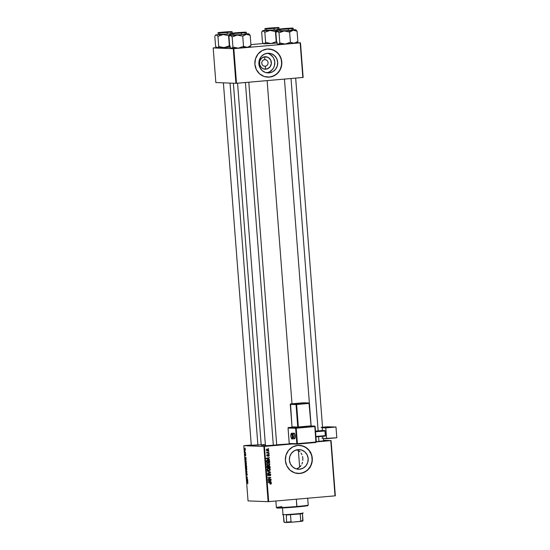 <?xml version="1.0" encoding="UTF-8"?>
<svg xmlns="http://www.w3.org/2000/svg" width="550" height="550" viewBox="0 0 550 550"><rect width="100%" height="100%" fill="white"/><g stroke="black" fill="none" stroke-linecap="round" stroke-linejoin="round"><path stroke-width="0.82" d="M264.674 59.668A3.286 3.149 92.2 0 0 261.786 63.216A3.286 3.149 92.2 0 0 265.176 66.22L265.884 69.176A6.236 5.967 -87.8 0 1 259.456 63.484A6.236 5.967 -87.8 0 1 264.928 56.746L264.674 59.668A3.286 3.149 -87.8 0 1 268.07 62.865A3.286 3.149 -87.8 0 1 264.798 66.227A3.286 3.149 -87.8 0 1 264.674 59.668L264.928 56.746L268.317 57.502L270.724 60.101L271.336 63.662L269.954 66.99L267.039 68.956L263.574 68.901L261.539 67.726L259.662 64.687L259.724 61.064L261.704 58.08L264.928 56.746A6.236 5.967 -87.8 0 1 271.363 62.439A6.236 5.967 -87.8 0 1 265.884 69.176L265.176 66.22L264.419 66.186L265.176 66.22A3.286 3.149 92.2 0 0 268.063 62.666A3.286 3.149 92.2 0 0 264.674 59.668M269.039 72.882A9.845 9.426 -87.8 0 1 267.905 72.909A9.845 9.426 -87.8 0 1 258.864 63.298A9.845 9.426 -87.8 0 1 267.527 53.261L271.184 53.694L274.395 55.557L276.671 58.561L277.674 62.253L277.248 66.069L275.461 69.424L272.573 71.816L269.039 72.882L265.389 72.449L262.178 70.586L259.896 67.581L258.892 63.896L259.318 60.074L261.106 56.719L263.993 54.326L267.527 53.261A9.845 9.426 -87.8 0 1 268.661 53.233A9.845 9.426 -87.8 0 1 277.709 62.844A9.845 9.426 -87.8 0 1 269.039 72.882L266.778 72.792L269.039 72.882M267.74 77.151L267.795 77.151A14.087 13.489 92.2 0 0 269.363 77.11L269.418 77.11A14.087 13.489 -87.8 0 1 267.795 77.151A14.087 13.489 -87.8 0 1 254.849 63.401A14.087 13.489 -87.8 0 1 267.259 49.032L262.192 50.552L258.067 53.976L255.502 58.788L254.891 64.247L256.327 69.534L259.593 73.831L264.192 76.491L269.418 77.11L274.484 75.597L278.609 72.167L281.174 67.361L281.786 61.896L280.349 56.616L277.083 52.319L272.484 49.651L267.259 49.032A14.087 13.489 -87.8 0 1 268.881 48.998A14.087 13.489 -87.8 0 1 281.827 62.748A14.087 13.489 -87.8 0 1 269.418 77.11L269.363 77.11A14.087 13.489 92.2 0 0 281.772 62.755A14.087 13.489 92.2 0 0 268.854 48.991M299.537 469.239A9.845 9.426 -87.8 0 1 298.403 469.267A9.845 9.426 -87.8 0 1 289.362 459.663A9.845 9.426 -87.8 0 1 298.024 449.625L301.682 450.058L304.893 451.914L307.175 454.919L308.179 458.611L307.752 462.426L305.958 465.788L303.071 468.181L299.537 469.239L295.886 468.806L292.676 466.95L290.393 463.946L289.389 460.254L289.816 456.438L291.603 453.076L294.491 450.684L298.024 449.625A9.845 9.426 -87.8 0 1 299.159 449.598A9.845 9.426 -87.8 0 1 308.206 459.202A9.845 9.426 -87.8 0 1 299.537 469.239L297.275 469.157L299.537 469.239M300.348 445.431L305.353 447.109L309.361 450.656L311.761 455.544L312.18 461.017L310.564 466.256L307.147 470.449L302.466 472.973L298.265 473.509A14.087 13.489 92.2 0 0 299.86 473.474L299.915 473.474A14.087 13.489 -87.8 0 1 298.293 473.516A14.087 13.489 -87.8 0 1 285.354 459.766A14.087 13.489 -87.8 0 1 297.756 445.397L292.696 446.916L288.564 450.34L286 455.146L285.388 460.611L286.825 465.891L290.091 470.195L294.69 472.856L299.915 473.474L304.982 471.955L309.107 468.531L311.671 463.719L312.283 458.26L310.846 452.98L307.581 448.676L302.981 446.016L297.756 445.397A14.087 13.489 -87.8 0 1 299.379 445.356A14.087 13.489 -87.8 0 1 312.324 459.106A14.087 13.489 -87.8 0 1 299.915 473.474L299.86 473.474A14.087 13.489 92.2 0 0 312.269 459.119A14.087 13.489 92.2 0 0 299.351 445.356L299.379 445.356M261.607 444.682L251.281 445.259M323.345 440.846L316.326 441.684M276.464 444.943L265.471 445.803M267.121 80.609L291.988 403.789L267.121 80.609M263.863 446.456L268.111 501.676L248.036 500.906L243.788 445.686L263.863 446.456L292.194 443.994L264.447 446.421L268.696 501.641L264.447 446.421L243.788 445.686L251.261 445.012L243.788 445.686L248.036 500.906L268.111 501.676L335.026 495.846L268.111 501.676L263.863 446.456M245.609 453.558L245.637 453.901L245.609 453.558M245.747 462.261L245.41 463.375L246.084 464.819L246.393 463.547L246.036 462.461L245.534 462.385L245.678 464.468L246.153 464.805L246.414 464.076L245.712 462.261M246.049 459.229L245.891 457.215L244.977 457.627L246.077 459.601L245.891 457.215L244.977 457.627L246.049 459.229M246.586 466.242L246.338 465.362L246.063 465.692L245.795 465.231L245.63 466.125L245.699 466.964L246.689 467.555L246.221 465.286L246.063 465.692L245.795 465.231L245.63 466.125L245.699 466.964L246.689 467.555L246.586 466.242M247.012 471.756L245.953 470.284L246.888 471.907L246.132 472.649L247.046 472.189L245.953 470.284L246.888 471.907L246.132 472.649L247.012 471.756M247.734 483.711L247.768 482.467L246.84 481.807L247.713 482.707L247.644 483.677L247.569 482.24L246.84 481.807L247.782 483.024L247.644 483.677L247.892 483.051M247.569 478.954L246.73 478.466L247.431 477.194L246.441 476.603L247.308 477.434L246.599 478.699L247.596 479.297L246.73 478.466L247.431 477.194L246.441 476.603L247.308 477.434L246.599 478.699L247.569 478.954M247.775 481.649L247.617 479.634L246.702 480.047L247.803 482.02L247.644 479.978L246.702 480.047L247.775 481.649M247.232 474.409L246.847 473.371L246.448 474.643L246.386 473.199L246.455 474.994L246.888 473.715L246.984 475.413L247.246 474.836L246.874 473.371L246.524 474.719L246.441 473.186L246.558 475.056L246.909 473.715L246.984 475.413L247.232 474.409M246.166 467.706L245.829 468.82L246.503 470.264L246.785 468.827L245.953 467.83L246.097 469.913L246.572 470.25L246.833 469.521L246.132 467.706M245.568 455.847L245.678 454.609L245.41 454.272L245.176 455.166L245.135 454.053L245.163 455.462L245.534 454.582L245.596 455.847L245.74 455.043L245.479 454.231L245.218 455.201L245.156 454.053L245.568 455.847M245.52 459.58L245.279 461.519L246.269 462.11L245.685 459.642L245.224 459.944L245.279 461.519L246.269 462.11L245.486 459.58M244.819 448.649L244.592 449.433L245.114 450.526L245.3 449.481L244.674 448.738L244.812 450.271L245.218 450.491L245.341 449.9L244.798 448.649M245.534 452.574L244.778 451.447L244.839 452.492L245.561 452.918L244.778 451.447L244.839 452.492L245.534 452.574M245.197 448.112L245.218 448.456L245.197 448.112M323.544 440.289L331.086 440.578L335.335 495.797L331.086 440.578L323.544 440.289M330.777 440.626L335.026 495.846L331.086 440.578L316.339 441.884L330.777 440.626M269.081 453.901L268.654 454.204L269.081 453.901M268.909 451.598L268.482 451.908L268.909 451.598M269.906 464.042L268.448 462.777L267.259 462.976L266.661 463.897L267.101 464.874L268.262 465.3L269.431 465.011L269.906 464.042L267.974 462.777L266.661 464.028L267.211 464.963L268.634 465.286L269.906 464.042M269.521 459.573L268.634 459.243L268.544 458.081L269.363 457.559L266.262 458.281L266.296 458.693L269.548 459.944L268.634 459.243L268.544 458.081L269.363 457.559L266.262 458.281L266.296 458.693L269.548 459.944L269.521 459.573M270.057 466.586L269.376 465.761L268.407 466.187L267.389 465.85L266.984 467.617L270.16 467.892L270.057 466.586L269.012 465.726L268.407 466.187L267.609 465.802L266.936 466.317L266.984 467.617L270.16 467.892L270.057 466.586M270.483 472.092L267.238 470.938L270.05 472.292L267.417 473.303L270.518 472.526L270.483 472.092L267.238 470.938L270.05 472.292L267.417 473.303L270.518 472.526L270.483 472.092M270.751 484.117L271.37 483.67L271.074 482.831L268.125 482.46L270.889 483.127L270.607 484.124L271.391 483.388L270.456 482.659L268.125 482.46L271.026 483.395L270.462 484.11M271.04 479.291L268.345 479.071L270.903 477.531L267.719 477.256L270.449 477.819L267.884 479.353L271.061 479.634L268.345 479.071L270.903 477.531L267.719 477.256L270.449 477.819L267.884 479.353L271.061 479.634L271.04 479.291M271.246 481.993L270.359 481.663L270.27 480.501L271.088 479.978L267.988 480.7L268.022 481.112L271.274 482.364L270.359 481.663L270.27 480.501L271.088 479.978L267.988 480.7L268.022 481.112L271.274 482.364L271.246 481.993M270.731 474.746L270.277 473.921L269.582 473.818L268.153 475.269L267.857 474.643L268.393 473.743L267.486 474.691L267.761 475.427L268.496 475.612L270.009 474.169L270.359 474.932L269.748 475.853L270.504 475.551L270.731 474.746L269.727 473.797L268.352 475.289L267.857 474.767L268.324 473.749L267.493 474.788L268.393 475.633L269.851 474.134L269.239 474.114L270.359 474.76L269.748 475.853L270.731 474.746M270.325 469.487L269.878 468.648L268.709 468.215L267.465 468.559L267.08 469.342L267.52 470.319L268.682 470.745L269.899 470.422L270.325 469.487L268.393 468.222L267.08 469.473L267.63 470.408L269.053 470.731L270.325 469.487M268.531 456.259L269.163 455.861L269.032 454.836L268.345 454.671L267.424 455.709L267.493 454.554L267.039 454.761L266.894 455.592L267.431 456.046L268.847 455.091L268.489 456.266L269.239 455.379L268.517 454.637L267.671 455.661L267.149 455.379L267.493 454.554L266.86 455.386L267.561 456.046L268.565 454.974L268.95 455.386L268.531 456.259M269.665 461.478L269.225 460.522L268.235 460.109L267.135 460.226L266.509 460.934L266.564 462.172L269.741 462.447L269.548 460.962L267.692 460.103L266.509 460.934L266.564 462.172L269.741 462.447L269.665 461.478M268.826 450.065L267.582 449.116L266.447 449.824L267.486 450.945L268.462 450.808L268.826 450.065L267.341 449.123L266.447 450.003L267.981 450.952L268.826 450.065M269.005 452.911L266.633 452.127L267.176 452.753L266.722 453.056L269.032 453.262L266.681 452.011L267.176 452.753L266.722 453.056L269.032 453.262L269.005 452.911M268.661 448.456L268.235 448.759L268.661 448.456M296.794 468.71L298.444 467.981L296.794 468.71M299.86 466.929L298.444 467.981L301.029 465.596L299.86 466.929M301.916 464.028L302.521 462.268L301.916 464.028M302.83 460.364L302.837 458.397L302.83 460.364M302.534 456.479L302.837 458.397L302.534 456.479M301.077 453.09L301.936 454.678L301.077 453.09M298.616 450.656L299.963 451.736L297.055 449.893L298.616 450.656M233.255 48.696L235.923 83.325L215.847 82.548L213.18 47.919L233.255 48.696L300.169 42.859L302.837 77.488L236.507 83.291L233.839 48.661L300.486 42.818L303.146 77.447L300.486 42.818L296.959 42.68L300.486 42.818L303.146 77.447L235.923 83.325L236.507 83.291L233.839 48.661L213.18 47.919L216.562 47.609L213.18 47.919L215.847 82.548L235.923 83.325L233.255 48.696M250.903 44.605L263.443 43.505L250.903 44.605M246.311 47.307L245.857 47.376L246.311 47.307M293.191 43.203L292.731 43.278L293.191 43.203M265.629 445.314L261.216 445.149A26.297 0.914 -4.4 0 0 265.43 445.321M289.994 443.85L276.698 444.792A26.297 0.914 -4.4 0 0 289.493 443.884M276.705 444.943L265.726 445.768M323.586 440.846L316.202 441.698M258.672 444.978L251.542 445.218M233.372 83.222L261.216 445.149L264.323 444.476M267.768 77.151L271.968 76.608L276.65 74.092L280.06 69.891L281.683 64.659L281.256 59.18L278.864 54.292L274.856 50.744L269.851 49.074M266.468 72.737A9.845 9.426 92.2 0 0 274.821 63.326A9.845 9.426 92.2 0 0 267.218 53.295M266.166 72.772L267.981 72.421M269.699 71.706L272.587 69.314L273.639 67.726L274.374 65.959L274.801 62.136L273.797 58.451L272.8 56.829L270.002 54.347L268.304 53.584M267.726 477.283L270.903 477.531L267.726 477.283M267.802 479.05L270.387 477.847L267.802 479.05L269.094 479.112L268.345 479.071M269.094 479.112L268.18 479.057M270.559 480.102L271.116 480.315L269.734 480.576L270.559 480.102M269.803 481.504L270.703 481.972L269.803 481.504M267.974 480.947L269.012 481.14L268.352 480.92L269.906 480.583L267.809 480.899L269.974 481.511L268.001 480.906L269.129 480.769L268.194 480.831M268.586 480.748L267.809 480.899M269.906 480.583L269.974 481.511L269.906 480.583M270.82 483.203L268.125 482.487L270.456 482.659L269.913 482.639L270.847 483.368L270.208 484.096M271.019 483.374L271.391 483.388L271.019 483.374M270.346 484.076L270.806 483.711M269.816 474.732L268.971 474.231M269.369 474.121L269.782 474.141M269.032 474.231L269.514 474.251L269.032 474.231M268.812 474.739L269.246 474.753L268.812 474.739M268.599 475.166L269.053 475.186L268.599 475.166M268.51 475.166L267.85 475.606M267.493 474.753L267.857 474.767L267.493 474.753M268.352 475.289L267.857 474.767M267.809 475.269L267.314 474.746L268.228 475.289M269.184 473.777L270.188 474.726M269.61 475.75L270.084 475.358M270.009 474.169L269.562 473.818M267.953 475.592L268.448 475.255M269.961 472.312L270.518 472.526L267.403 473.151L269.961 472.312M267.252 471.116L269.94 472.072L267.252 471.116M269.507 470.264L268.421 470.717M268.146 470.724L269.053 470.731M267.85 468.201L269.782 469.466M268.324 470.724L269.541 470.229M269.555 468.861L268.324 468.208M267.334 468.683L268.091 468.538M269.046 470.394L267.307 470.099L267.85 470.119L267.08 469.439L268.386 468.566L267.843 468.545L268.647 468.559L269.569 468.854L269.947 469.679L269.218 470.367L267.85 470.119L267.451 469.453L268.386 468.566L269.954 469.494L269.046 470.394L267.307 470.099L268.503 470.367M268.386 468.566L267.355 468.676M267.066 465.781L267.864 466.166L267.3 465.788M267.011 466.139L268.407 466.187L267.898 466.173L268.317 467.39L266.956 467.301L267.327 467.301L266.908 466.703L267.651 466.146L267.169 466.118M268.469 465.706L269.514 466.565M269.411 466.194L268.833 465.74M268.146 467.404L269.218 467.5L268.146 467.404M267.774 467.369L268.317 467.39L267.774 467.369M267.561 466.276L266.736 466.703M267.651 466.146L268.634 466.703L268.256 466.689L268.317 467.39L267.327 467.301L267.321 466.324L268.104 466.297M269.129 466.524L268.482 466.043L269.672 466.544L269.761 467.521L268.689 467.424L269.026 466.07L268.091 466.682M269.026 466.07L269.603 466.366L269.761 467.521L268.689 467.424L268.675 466.269L269.115 466.063L268.482 466.043M268.565 454.974L268.043 454.953L268.95 455.386M268.407 455.366L268.022 454.953L268.407 455.366M267.994 455.043L268.373 455.063L267.994 455.043M267.836 455.393L268.187 455.407L267.836 455.393M267.644 455.386L267.025 456.026M266.929 454.884L267.561 454.891L266.606 455.359L267.41 455.703M267.128 455.641L267.575 454.822M268.056 454.609L268.517 454.637M267.974 454.609L268.696 455.359L267.988 456.239M268.62 454.974L268.022 454.953M267.548 455.606L267.135 456.005M268.256 454.651L268.641 455.07M268.833 457.683L269.39 457.896L268.008 458.157L268.833 457.683M268.077 459.085L268.978 459.553L268.077 459.085M266.248 458.528L267.286 458.721L266.626 458.501L268.18 458.164L266.083 458.48L268.256 459.092L266.276 458.487L267.403 458.349L266.475 458.411M266.86 458.329L266.083 458.48M268.18 458.164L268.256 459.092L268.18 458.164M267.156 460.082L269.012 460.941M269.115 460.941L269.548 460.962L269.115 460.941M268.909 460.756L267.85 460.116M266.674 460.543L267.479 460.419M267.699 460.446L269.019 460.824L269.342 462.076L266.908 461.856L266.97 460.769L267.994 460.433L267.156 460.426L269.342 462.076L266.537 461.856L269.342 462.076L266.537 461.842L266.908 461.856L266.496 461.347L266.887 460.928L266.509 460.914L267.699 460.446L266.344 460.907M267.905 465.279L269.081 464.826L268.001 465.272M268.269 465.3L268.634 465.286M267.431 462.756L269.363 464.021M269.081 464.826L266.887 464.647L268.084 464.922M269.136 463.416L267.905 462.756M268.627 464.942L266.887 464.647L267.431 464.674L266.661 463.994L267.967 463.121L267.424 463.1L268.936 463.286L269.534 464.049L268.627 464.942L267.286 464.544L267.094 463.65L267.967 463.121L269.534 464.049L269.122 464.798M266.798 449.103L268.29 450.044L267.438 450.931L267.981 450.952L267.431 450.931L268.242 450.388M268.166 449.673L267.733 449.268M266.489 449.522L266.998 449.439M267.183 449.46L267.527 449.549M267.197 450.601L266.571 450.464M267.362 449.467L266.186 449.976L267.376 450.594L266.447 449.982L267.554 449.46L268.538 450.203L267.919 450.615L266.729 449.996L267.362 449.467L268.544 450.086L267.163 450.601M266.695 452.739L267.176 452.753L266.695 452.739M266.647 452.1L267.053 452.114L266.647 452.1M266.626 452.279L266.991 452.293L266.626 452.279M267.919 450.615L267.376 450.574M309.884 452.141L310.674 452.155L310.049 452.485M247.087 478.658L246.599 478.699L247.087 478.658M247.438 477.269L247.046 477.304L247.438 477.269M246.95 476.905L246.469 476.946L246.95 476.905M247.617 479.634L246.702 480.047L247.617 479.634M247.363 481.051L246.826 480.308L247.397 480.109L247.472 481.037L246.826 480.308L247.287 480.123L247.363 481.051M247.706 483.374L247.782 483.024M247.349 482.109L246.867 482.151L247.349 482.109M246.558 475.056L246.737 474.698M246.496 473.522L246.352 474.148M246.874 473.371L246.654 474.011M246.957 472.237L246.111 472.306L246.957 472.237M247.032 471.982L246.647 472.017L247.032 471.982M246.482 469.92L245.939 468.834L246.524 468.016L246.482 469.92L245.933 468.655L246.125 468.05L246.558 468.449L246.496 469.92M246.208 466.922L245.699 466.964L246.208 466.922M245.747 465.664L246.153 465.747L246.097 466.874L245.74 466.104L245.939 465.678L246.208 466.861L245.74 465.685M245.795 465.231L245.616 465.671M246.159 466.221L246.469 465.609L246.544 467.143L246.214 466.943L246.262 465.63L246.654 467.129L246.214 466.943L246.462 465.609M246.221 465.286L246.063 465.692M245.651 455.022L245.52 455.503M245.259 455.538L245.417 454.967M245.919 457.545L244.977 457.627L245.919 457.545M245.637 458.631L245.101 457.889L245.671 457.689L245.747 458.618L245.101 457.889L245.561 457.703L245.637 458.631M246.125 461.697L245.369 461.244L245.534 459.917L246.235 461.684L245.369 461.244L245.637 459.944L246.125 461.697M246.063 464.475L245.52 463.389L246.104 462.571L246.063 464.475L245.513 463.21L245.706 462.605L246.139 463.004L246.077 464.475M245.08 450.189L244.681 449.453L245.149 448.965L245.08 450.189L244.681 449.453L245.101 449.206L245.101 450.189M245.334 452.444L244.839 452.492L245.334 452.444M246.524 468.016L246.18 468.043M245.314 460.322L245.534 459.917M244.681 449.453L244.846 448.993M245.245 449.721L245.114 450.182M307.787 505.587L296.814 506.949L296.911 506.481A15.971 0.557 175.6 0 1 276.389 507.547A15.971 0.557 -4.4 0 0 296.911 506.481L296.354 499.228L296.814 506.949A15.496 0.536 -4.4 0 0 307.78 505.608L308.213 505.099A15.971 0.557 175.6 0 1 296.911 506.481A15.971 0.557 -4.4 0 0 308.22 505.079L307.691 498.231M275.88 501.016L276.382 507.533L276.897 507.98A15.496 0.536 -4.4 0 0 296.814 506.949L276.884 507.959M276.959 507.904L278.066 507.664M306.618 505.471L307.491 505.505M276.389 507.547A15.971 0.557 175.6 0 1 281.964 506.681M292.263 30.408L289.087 30.594L289.623 32.065L293.232 30.188L297.069 31.219L297.853 41.408L294.243 43.285L290.407 42.254L289.623 32.065L292.263 30.408M284.453 28.552L292.298 28.153L282.349 29.081L280.156 29.061L284.453 28.552M280.933 30.752L288.393 30.566L288.269 28.978L293.26 28.359L288.269 28.978L288.393 30.566L293.384 29.948L292.964 28.078L284.261 28.545L292.669 28.05L288.269 28.978L279.214 29.439L279.331 31.027L288.393 30.566L293.074 30.044L291.789 29.913M296.388 42.804L285.223 44.076L279.812 42.983L279.029 32.794L284.212 30.972L289.623 32.065L290.407 42.254L286.605 43.876L277.929 44.254L276.657 42.866L275.873 32.677L277.337 31.274L279.029 32.794L279.812 42.983L278.747 44.289L277.949 44.323M276.203 32.106L276.561 31.652L275.873 32.677L276.657 42.866L277.502 43.938M297.165 42.426L297.853 41.408L297.069 31.219L295.797 29.824L297.069 31.219L293.232 30.188L276.939 31.226L276.457 31.763M292.806 29.755L295.776 29.755L293.232 30.188L296.12 30.044M294.601 30.078L294.243 30.525L294.601 30.078M284.199 28.82L279.51 29.487L288.269 28.978L292.923 28.126L284.261 28.538L279.503 29.109L281.93 29.129L288.166 28.689L279.757 29.184L284.254 28.545C275.639 29.508 280.782 28.923 279.214 29.439M276.561 31.652L277.337 31.274L276.939 31.199M284.212 30.972L277.337 31.274L279.029 32.794L284.212 30.972L289.623 32.065L289.087 30.594L284.212 30.972M293.363 29.728L295.776 29.755M278.348 44.378L285.223 44.076L279.812 42.983L278.348 44.378M285.223 44.076L294.243 43.285L290.407 42.254L285.223 44.076M297.522 41.979L297.853 41.408L294.243 43.285L296.787 42.879L297.268 42.316M287.114 28.724L281.064 29.006L289.163 28.242L291.246 28.27L287.114 28.724M291.026 78.519L318.141 430.891L291.026 78.519M318.587 436.679L318.959 441.492L318.587 436.679M274.086 28.078L266.881 28.462L274.086 28.078M269.961 28.064L277.173 27.665L269.961 28.064M278.073 29.858L274.897 30.044L275.433 31.522L277.152 30.271L279.228 29.624L270.022 30.429L275.433 31.522L278.073 29.858M270.263 28.002L278.107 27.61L268.159 28.531L266.2 28.456L270.263 28.002M266.743 30.202L274.202 30.023L274.086 28.428L279.07 27.809L274.086 28.428L274.202 30.023L279.194 29.404L278.774 27.527L270.071 27.995L278.479 27.507L274.086 28.428L265.024 28.889L265.148 30.484L274.202 30.023L278.891 29.494L277.606 29.37M270.064 27.995L266.076 28.641L277.97 27.727L270.071 27.995C261.449 28.957 266.599 28.38 265.024 28.889M277.062 43.044L271.033 43.532L276.217 41.711L277.152 42.192L276.217 41.711L275.433 31.522L276.217 41.711L271.033 43.532L265.623 42.439L264.839 32.251L270.022 30.429L263.147 30.731L264.839 32.251L265.623 42.439L264.557 43.746L263.312 43.395L262.467 42.316L261.683 32.127L263.147 30.731L262.79 30.628L265.299 30.243M262.013 31.556L262.371 31.103L261.683 32.127L262.467 42.316L263.312 43.395M276.794 43.072L269.651 43.519L265.623 42.439L264.158 43.835L271.033 43.532L263.739 43.711M279.826 29.542L279.228 29.624M278.616 29.205L279.462 29.171M270.016 28.27L265.327 28.937L274.086 28.428L265.574 28.634L270.071 27.995M262.371 31.103L265.127 30.264M270.022 30.429L263.147 30.731L264.839 32.251L270.022 30.429L275.433 31.522L274.897 30.044L270.022 30.429M241.416 32.752L234.183 33.117L242.117 32.347L237.27 32.711L244.482 32.312L241.416 32.752M273.343 445.479L245.417 82.507L273.343 445.479M250.291 46.523L250.972 45.506L247.363 47.389L243.526 46.351L238.343 48.173L243.217 47.795L243.526 46.351L238.343 48.173L232.932 47.08L232.148 36.891L237.332 35.069L242.742 36.163L246.352 34.286L250.188 35.317L248.916 33.921L250.188 35.317L250.972 45.506L250.188 35.317L249.253 34.829L246.352 34.286L230.457 35.379L232.148 36.891L232.932 47.08L231.468 48.476L229.776 46.963L228.992 36.774L229.776 46.963L230.622 48.042M237.572 32.649L245.417 32.258L235.469 33.179L245.389 32.271L237.572 32.649M237.325 32.918L232.636 33.584L241.388 33.076L232.884 33.282L237.38 32.642L232.623 33.206L241.292 32.794L246.042 32.223L243.616 32.203L237.38 32.642L245.788 32.148L241.388 33.076L232.334 33.536C231.351 33.316 233.028 33.014 237.38 32.642L246.084 32.175L241.388 33.076L241.512 34.664L241.388 33.076L246.379 32.457L246.503 34.045L241.512 34.664L246.201 34.141L244.908 34.011M232.334 33.536L232.458 35.124L241.512 34.664L234.053 34.849M245.926 33.852L248.779 33.818L247.789 34.107L237.332 35.069L242.742 36.163L243.526 46.351L242.742 36.163L245.383 34.506L249.239 34.141M247.72 34.176L247.363 34.623L247.72 34.176M229.322 36.204L230.457 35.379L232.148 36.891L237.332 35.069L230.457 35.379L229.322 36.204L229.68 35.75M249.508 46.901L242.014 47.898L231.048 48.359M246.489 33.825L248.896 33.852M244.461 46.839L243.526 46.351L243.217 47.795L247.363 47.389L244.461 46.839M250.642 46.076L250.972 45.506L247.363 47.389L249.906 46.977L250.387 46.413M231.468 48.476L238.343 48.173L232.932 47.08L231.468 48.476M226.057 32.306L220 32.56L228.862 31.756L220.117 32.519L230.292 31.763L226.057 32.306M257.888 445.039L230.038 83.098L257.888 445.039M230.182 47.142L229.027 47.245L229.343 45.808L228.559 35.619L229.343 45.808L230.271 46.296L229.343 45.808L224.153 47.63L229.027 47.245L229.343 45.808L224.153 47.63L218.742 46.537L217.958 36.348L223.149 34.526L228.559 35.619L230.271 34.368L232.347 33.722L216.274 34.829L217.958 36.348L218.742 46.537L217.278 47.932L215.593 46.413L214.809 36.224L215.593 46.413L216.439 47.492M223.383 32.099L231.234 31.707L221.286 32.629L219.326 32.553L223.383 32.099L230.972 31.783L219.065 32.642L223.383 32.099M223.135 32.367L218.446 33.034L227.205 32.526L218.694 32.732L223.197 32.093L218.439 32.663L228.326 32.134L231.859 31.673L228.333 31.714L223.197 32.093L231.598 31.604L227.205 32.526L218.144 32.986C217.161 32.766 218.845 32.471 223.19 32.093L231.894 31.625L227.205 32.526L227.329 34.121L227.205 32.526L232.196 31.907L232.313 33.502L227.329 34.121L232.011 33.598L230.725 33.468M218.144 32.986L218.268 34.581L227.329 34.121L219.863 34.299M215.139 35.654L216.274 34.829L217.958 36.348L223.149 34.526L228.559 35.619L232.169 33.736L216.274 34.829L215.139 35.654L215.49 35.207M229.914 47.169L216.858 47.809M231.736 33.302L232.581 33.268M232.946 33.646L232.347 33.722M217.278 47.932L224.153 47.63L218.742 46.537L217.278 47.932M282.576 514.587A10.333 0.358 -4.4 0 0 283.016 514.656A10.333 0.358 175.6 0 1 282.583 514.601L283.498 515.082L283.016 514.656L282.501 507.946L283.016 514.656A10.333 0.358 -4.4 0 0 294.401 514.03A10.333 0.358 -4.4 0 0 303.181 512.999A10.333 0.358 175.6 0 1 294.222 514.051A10.333 0.358 175.6 0 1 283.016 514.656L283.14 514.972M286.309 515.027L300.204 513.934L286.309 515.027L286.605 522.5L284.24 522.411L283.917 521.929L283.394 515.082L284.24 522.411L292.022 522.184L291.046 521.799L290.503 514.779L291.046 521.799L286.853 522.046L291.046 521.799L292.022 522.184L286.605 522.5L286.309 515.027M302.321 513.439L303.174 513.013A10.333 0.358 175.6 0 0 302.734 512.93M300.204 513.934L302.445 513.611L300.204 513.934L300.74 520.953L299.839 521.503L292.022 522.184L302.741 521.091L302.445 513.611L302.988 520.63L300.74 520.953L302.988 520.63L302.741 521.091L299.839 521.503L300.74 520.953L300.204 513.934M293.507 436.975L293.941 438.247L294.656 438.68L295.171 435.951L292.957 436.143A2.819 0.901 -95.1 0 0 291.809 433.317A2.819 0.901 84.9 0 1 292.957 436.143L295.171 435.951A2.819 0.901 -95.1 0 0 294.016 433.118L291.803 433.317C291.252 432.96 290.929 433.902 290.826 436.136L290.847 436.143A2.351 0.749 84.9 0 1 291.424 433.819A2.351 0.749 84.9 0 1 292.359 436.178L292.957 436.143A2.819 0.901 84.9 0 1 292.298 438.928A2.819 0.901 -95.1 0 0 292.957 436.143L292.359 436.178L291.424 433.819L290.84 435.249L291.197 437.8L292.064 438.329L292.359 436.178A2.351 0.749 84.9 0 1 291.789 438.501A2.351 0.749 84.9 0 1 290.847 436.143L290.826 436.136C291.301 438.419 291.796 439.347 292.298 438.928L294.511 438.728A2.819 0.901 -95.1 0 0 295.171 435.951L294.229 433.173L293.714 433.324L293.343 434.83M284.446 79.097L311.142 426.002L314.655 426.092L296.044 427.749L288.475 427.556L291.823 427.254L288.468 427.556A0.468 0.447 91.5 0 0 288.069 428.058L295.639 428.251L296.828 443.699L289.259 443.506L288.069 428.058L295.639 428.251A0.468 0.447 -88.5 0 1 296.044 427.749L288.461 427.556L291.823 427.254M302.974 403.267L303.091 402.799L290.682 403.906L290.276 404.408L290.689 403.906L290.276 404.408L292.009 426.876L290.276 404.408L296.031 404.559L297.756 427.02L292.009 426.876A0.468 0.447 -88.5 0 1 291.603 427.377L297.825 427.508L311.534 426.271A0.468 0.447 -88.5 0 1 311.486 426.271A0.468 0.447 91.5 0 0 311.534 426.271L310.764 425.879L298.354 426.986L296.629 404.525L309.031 403.418L311.08 425.844L309.327 403.391L308.846 402.951L303.091 402.799L290.689 403.906L296.436 404.051L308.846 402.951L296.436 404.051L290.689 403.906L303.084 402.799L303.572 403.232M326.624 438.68L322.994 438.584L322.816 436.301L322.994 438.584L336.82 437.772L335.988 427.006L325.799 427.914L326.624 438.68L325.799 427.914L322.163 427.824L335.988 427.006L327.511 426.793L335.988 427.006L336.82 437.772L326.624 438.68M322.369 430.519L322.163 427.824L327.793 427.24L322.52 427.377L322.994 427.749L322.96 427.336L327.8 427.226L322.163 427.824L322.369 430.519M325.366 436.074L324.933 430.464L315.528 431.296L324.933 430.464L325.126 430.932L325.483 435.614L315.927 436.459L325.483 435.614L325.366 436.074L315.961 436.913L325.366 436.074M322.534 427.199L327.511 426.793L322.534 427.199M322.548 427.79L322.52 427.377L322.548 427.79M315.562 431.784L325.126 430.932L315.562 431.784M315.514 431.124L323.421 430.423L315.514 431.124M314.841 426.566L314.703 426.092A0.468 0.447 -88.5 0 1 315.136 426.525L314.655 426.092A0.468 0.447 -88.5 0 1 314.703 426.092L311.121 426.002L314.655 426.092L314.841 426.566L314.655 426.092L296.044 427.749L296.23 428.216L314.841 426.566L315.913 442.475L297.309 444.125L297.419 443.658L296.828 443.699A0.468 0.447 91.5 0 0 297.254 444.125A0.468 0.447 -88.5 0 1 296.828 443.699L297.419 443.658L297.309 444.125A0.468 0.447 -88.5 0 1 297.254 444.125A0.468 0.447 91.5 0 0 297.303 444.125L315.92 442.475L316.03 442.007L297.419 443.658L296.23 428.216L314.841 426.566L316.03 442.007L297.419 443.658L296.044 427.749L295.639 428.251L296.23 428.216L295.639 428.251L296.828 443.699L289.259 443.506L288.069 428.058A0.468 0.447 -88.5 0 1 288.475 427.556L288.042 428.058L289.231 443.499L289.685 443.933A0.468 0.447 91.5 0 0 289.733 443.933L297.213 444.125M292.009 426.876L297.756 427.02A0.468 0.447 -88.5 0 1 297.351 427.529L291.603 427.377A0.468 0.447 91.5 0 0 292.009 426.876L290.572 404.367M290.256 404.408L290.682 403.906A0.468 0.447 91.5 0 0 290.276 404.408L296.031 404.559A0.468 0.447 -88.5 0 1 296.436 404.051L296.629 404.525L309.031 403.418L308.846 402.951A0.468 0.447 -88.5 0 1 309.327 403.377L308.894 402.944L303.139 402.799A0.468 0.447 91.5 0 0 303.091 402.799L308.846 402.951M296.031 404.559L296.629 404.525L296.436 404.051L296.031 404.559L297.756 427.02L298.354 426.986L296.629 404.525L296.031 404.559M309.031 403.418L311.053 425.837A0.468 0.447 91.5 0 0 311.479 426.271L311.08 425.844L309.347 403.377M297.756 427.02L298.54 427.453L297.351 427.529A0.468 0.447 91.5 0 0 297.756 427.02M298.54 427.453L298.354 426.986L310.764 425.879L310.949 426.353L298.54 427.453M289.548 443.458L289.733 443.933L289.259 443.506A0.468 0.447 91.5 0 0 289.685 443.933L297.309 444.125M316.326 441.966A0.468 0.447 -88.5 0 1 316.326 441.973L315.913 442.475L316.346 441.966L315.136 426.532L314.655 426.092M315.136 426.525L316.346 441.966L315.92 442.475M321.007 427.336L322.52 427.377M322.953 438.075L321.832 438.103M251.329 445.816L250.821 445.383M265.512 446.359L265.011 445.933M276.746 445.5L277.179 444.991M323.627 441.402L324.053 440.894M270.518 483.78L269.974 483.759M268.29 475.296L267.747 475.276M267.733 466.139L267.19 466.118M267.444 455.709L266.901 455.689M309.547 467.761L310.09 467.782M245.506 459.917L245.884 459.889M245.74 462.598L246.104 462.571M281.717 43.546L281.284 44.055M280.748 31.068L280.631 29.521L280.129 29.095M280.809 31.852L280.761 31.185M291.988 30.202L291.871 28.655L292.298 28.153M291.864 28.648L291.363 28.215M295.673 78.114L322.548 427.357M323.414 438.598L323.599 441.004M280.631 29.508L281.064 29.006M277.674 28.098L277.173 27.665M277.798 29.659L277.681 28.112L278.107 27.61M266.626 31.309L266.571 30.635M266.564 30.518L266.441 28.971L266.881 28.462M267.527 43.003L267.094 43.505M266.447 28.978L265.946 28.545M262.749 30.656L262.268 31.219M263.759 43.78L263.416 43.484M233.874 35.166L233.75 33.619L234.19 33.103M265.478 445.967L237.566 83.194M233.936 35.956L233.881 35.282M276.719 445.101L248.799 82.211M245.107 34.299L244.991 32.752L244.482 32.312M244.991 32.759L245.417 32.258M233.757 33.619L233.255 33.193M234.836 47.644L234.403 48.153M230.058 35.303L229.577 35.86M230.725 48.132L231.069 48.427M219.684 34.616L219.567 33.069L220 32.56M219.691 34.733L219.746 35.406M223.396 82.837L251.295 445.424M230.292 31.763L230.801 32.196L230.924 33.756M230.801 32.209L231.234 31.707M219.567 33.076L219.065 32.642M220.646 47.101L220.213 47.602M215.875 34.753L215.387 35.317M216.542 47.582L216.886 47.877M298.368 450.505L299.647 467.122M291.981 426.869L291.637 427.357L292.188 427.295"/></g></svg>
